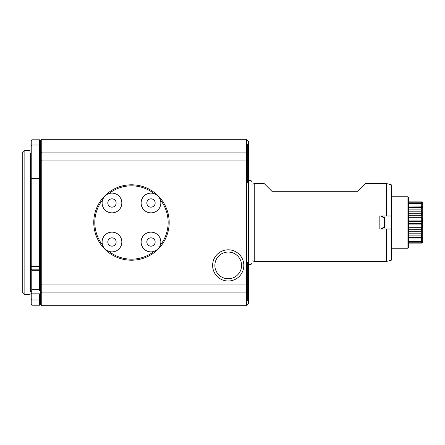<?xml version="1.0" encoding="UTF-8"?>
<svg xmlns="http://www.w3.org/2000/svg" width="445" height="445" viewBox="0 0 445 445"><rect width="100%" height="100%" fill="white"/><g stroke="black" fill="none" stroke-linecap="round" stroke-linejoin="round"><path stroke-width="0.67" d="M386.343 261.51L391.544 260.114L391.544 229.003L379.841 229.003L379.841 215.997L386.343 215.997L386.343 183.49L365.534 183.49L357.736 191.294L271.912 191.294L264.113 183.49L254.746 183.49L254.746 261.51L386.343 261.51L386.343 229.003L391.544 229.003L391.544 215.997L386.343 215.997L391.544 215.997L391.544 184.886L386.343 183.49M385.036 217.944L381.66 215.997L385.042 217.95L385.042 227.05L381.66 229.003L385.042 227.05L384.519 226.816L384.519 218.184L385.036 217.944M22.25 267.134L22.25 153.063L24.853 150.46L24.853 294.54L22.25 291.937L22.25 267.134M24.853 294.54L30.054 294.54L30.054 150.46L24.853 150.46M31.094 299.274L31.873 299.986L31.873 305.203L31.094 304.419L31.094 140.581L31.873 139.797L31.873 145.014L31.094 145.726M150.983 198.832A4.161 4.161 0 0 1 154.587 205.078A4.161 4.161 0 0 1 147.378 205.078A4.161 4.161 0 0 1 150.983 198.832M150.983 237.841A4.161 4.161 0 0 1 154.587 244.088A4.161 4.161 0 0 1 147.378 244.088A4.161 4.161 0 0 1 150.983 237.841M111.973 237.841A4.161 4.161 0 0 1 115.578 244.088A4.161 4.161 0 0 1 108.369 244.088A4.161 4.161 0 0 1 111.973 237.841M111.973 198.832A4.161 4.161 0 0 1 115.578 205.078A4.161 4.161 0 0 1 108.369 205.078A4.161 4.161 0 0 1 111.973 198.832M31.094 178.807L31.873 178.612L31.873 266.388L31.094 266.193M31.094 269.125L31.873 269.826L31.873 266.388L39.672 266.388L39.672 178.612L31.873 178.612L31.873 145.014L39.672 145.014L39.672 139.797L31.873 139.797M31.873 305.203L39.672 305.203L39.672 299.986L31.873 299.986L31.873 293.834L31.094 293.472M39.672 299.986L39.672 293.834L31.873 293.834L31.873 291.036L39.672 291.036L39.672 269.826L31.873 269.826L31.873 291.036L31.094 291.397M39.672 270.315L31.873 270.315L31.094 269.481M150.983 193.141A9.857 9.857 0 0 1 159.516 207.921A9.857 9.857 0 0 1 142.445 207.921A9.857 9.857 0 0 1 150.983 193.141M150.983 232.151A9.857 9.857 0 0 1 159.516 246.931A9.857 9.857 0 0 1 142.445 246.931A9.857 9.857 0 0 1 150.983 232.151M111.973 232.151A9.857 9.857 0 0 1 120.506 246.931A9.857 9.857 0 0 1 103.435 246.931A9.857 9.857 0 0 1 111.973 232.151M111.973 193.141A9.857 9.857 0 0 1 120.506 207.921A9.857 9.857 0 0 1 103.435 207.921A9.857 9.857 0 0 1 111.973 193.141M39.672 178.612L39.672 145.014M39.672 291.036L39.672 151.172M39.672 269.826L39.672 266.388M150.983 193.113A9.885 9.885 0 0 1 153.047 212.66A9.885 9.885 0 0 1 141.154 204.033A9.885 9.885 0 0 1 150.983 193.113M150.983 232.123A9.885 9.885 0 0 1 154.048 251.397A9.885 9.885 0 0 1 141.221 243.56A9.885 9.885 0 0 1 150.983 232.123M111.973 232.123A9.885 9.885 0 0 1 121.73 243.56A9.885 9.885 0 0 1 108.908 251.397A9.885 9.885 0 0 1 111.973 232.123M111.973 193.113A9.885 9.885 0 0 1 121.802 204.033A9.885 9.885 0 0 1 109.909 212.66A9.885 9.885 0 0 1 111.973 193.113M41.752 305.721L246.424 305.721L246.424 292.91L41.752 292.91L41.752 305.721L40.456 304.419L40.456 291.77L41.752 292.91L41.752 284.917L40.456 284.483L40.456 140.581L41.752 139.279L41.752 152.09L40.456 153.23M40.456 291.77L40.456 284.483M228.224 249.806A15.603 15.603 0 0 1 243.827 265.409A15.603 15.603 0 0 1 228.224 281.012A15.603 15.603 0 0 1 212.615 265.409A15.603 15.603 0 0 1 228.224 249.806M131.475 184.792A37.708 37.708 0 0 0 93.767 222.5A37.708 37.708 0 0 0 154.688 252.22A37.708 37.708 0 0 0 131.475 184.792M40.456 160.517L41.752 160.083L41.752 152.09L246.424 152.09L246.424 139.279L41.752 139.279M41.752 284.917L246.424 284.917L246.424 160.083L41.752 160.083L41.752 284.917M247.726 291.77L246.424 292.91L246.424 284.917L247.726 284.483L247.726 300.742L248.505 300.025L248.505 303.64L246.424 305.721M131.475 260.208A37.708 37.708 0 0 0 154.688 252.22M247.726 153.23L247.726 160.517L246.424 160.083L246.424 152.09L247.726 153.23L247.726 144.258L248.505 144.975L248.505 261.994L247.726 262.177L247.726 284.483M247.726 160.517L247.726 182.823L248.505 183.006M248.505 300.025L248.505 261.994M248.505 144.975L248.505 141.36L246.424 139.279M252.042 184.213L252.042 262.789L252.042 182.211L252.042 184.213L254.746 183.49M384.519 218.184L380.798 215.997M380.798 229.003L384.519 226.816M408.449 205.99L421.71 206.118L421.71 203.499L422.75 204.277L422.75 208.393L422.75 207.237L421.71 206.118L421.487 207.509L422.75 207.804L422.75 212.343L422.75 202.942L422.75 204.277L421.487 202.775L421.71 201.924L408.449 201.935L408.449 202.775L421.487 202.775M422.75 212.649L421.487 211.197L408.449 211.197M422.75 213.105L422.75 218.673L421.487 217.766L421.799 217.065L421.487 213.244L422.75 213.105L422.75 212.343M422.711 219.452L422.75 225.459L421.487 224.909L421.799 223.446L421.487 220.091L422.75 219.541L422.694 218.651M422.75 226.327L422.75 231.895L421.487 231.756L421.799 229.715L421.487 227.234L422.75 226.327L422.75 225.459M408.449 233.803L421.487 233.803L422.75 232.657L422.75 231.895L422.75 237.764L422.75 232.351M422.75 240.723L422.75 236.607L422.75 240.723L421.487 241.418L421.726 238.87L422.75 237.764L422.75 237.196L421.487 237.491L421.604 233.708M421.71 243.076L422.75 242.052L421.71 243.076L421.498 242.225L422.75 241.023M408.449 239.01L421.487 239.01L421.71 237.641L421.982 237.758M421.799 233.664L421.649 234.404M421.604 211.292L421.649 210.596M422.75 202.942L421.71 201.924L422.711 202.659M408.449 209.89L421.799 209.89L421.487 207.509L408.449 207.509M408.449 229.715L421.799 229.715M408.449 227.935L421.799 227.935M421.487 231.756L408.449 231.756M408.449 235.11L421.799 235.11M421.487 237.491L408.449 237.491M421.487 241.418L408.449 241.418M408.449 242.225L421.487 242.225M421.487 243.065L408.449 243.065M408.449 203.582L421.487 203.582M408.449 213.244L421.487 213.244M408.449 215.285L421.799 215.285M408.449 217.065L421.799 217.065M421.487 217.766L408.449 217.766M408.449 220.091L421.487 220.091M408.449 221.554L421.799 221.554M408.449 223.446L421.799 223.446M421.487 224.909L408.449 224.909M408.449 227.234L421.487 227.234M408.449 197.274L408.449 247.726L407.926 248.249L407.926 196.751L408.449 197.274M30.054 291.314L30.394 291.186L30.394 153.814L30.054 153.686M39.672 289.695L31.873 289.695L31.094 290.296M228.224 252.059A13.35 13.35 0 0 1 239.783 272.084A13.35 13.35 0 0 1 216.659 272.084A13.35 13.35 0 0 1 228.224 252.059M102.578 199.927A36.668 36.668 0 0 0 102.578 245.073M108.908 251.397A36.668 36.668 0 0 0 154.048 251.397M160.378 245.073A36.668 36.668 0 0 0 160.378 199.927M154.048 193.603A36.668 36.668 0 0 0 108.908 193.603M421.71 233.625L421.71 231.951M421.71 242.163L421.71 241.502M421.71 203.499L421.71 202.837M421.71 213.049L421.71 211.375M421.71 219.88L421.71 217.972M421.71 227.028L421.71 225.12M30.394 291.186L31.094 291.675M30.394 153.814L31.094 153.325M40.456 151.244L39.933 151.244M40.456 293.756L39.933 293.756M252.042 182.211C251.436 180.409 250.257 179.875 248.505 180.603M248.505 264.397C250.257 265.125 251.436 264.591 252.042 262.789M252.042 260.787L254.746 261.51M421.71 243.098L408.449 243.098M421.71 201.902L408.449 201.902M407.926 196.751L391.544 196.751M407.926 248.249L391.544 248.249"/></g></svg>
